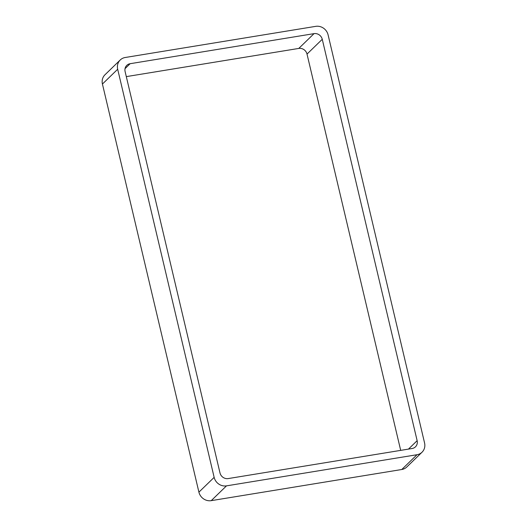 <?xml version="1.0" encoding="UTF-8"?>
<svg xmlns="http://www.w3.org/2000/svg" width="527" height="527" viewBox="0 0 527 527"><rect width="100%" height="100%" fill="white"/><g stroke="black" fill="none" stroke-linecap="round" stroke-linejoin="round"><path stroke-width="0.79" d="M214.153 477.37A10.626 9.835 -134.1 0 0 226.491 485.861L211.241 500.65L401.772 469.504A10.626 9.835 -134.1 0 0 406.778 467.014L422.022 452.225A10.626 9.835 -134.1 0 0 424.571 442.97L328.09 34.848A10.626 9.835 -134.1 0 0 315.759 26.35L125.228 57.496A10.626 9.835 -134.1 0 0 120.222 59.986A10.626 9.835 -134.1 0 0 117.679 69.241L214.153 477.37L198.91 492.152L102.429 84.03A10.626 9.835 -134.1 0 1 104.978 74.775L120.222 59.986M211.241 500.65A10.626 9.835 -134.1 0 1 198.91 492.152M226.491 485.861L417.022 454.715L401.772 469.504M422.022 452.225A10.626 9.835 -134.1 0 1 417.022 454.715M400.691 450.381L307.017 54.09A7.082 6.555 -134.1 0 0 298.789 48.425L126.309 76.619M322.26 39.301A7.082 6.555 -134.1 0 0 314.039 33.636L130.136 63.701A7.082 6.555 -134.1 0 0 126.803 65.361A7.082 6.555 -134.1 0 0 125.103 71.527L219.983 472.91A7.082 6.555 -134.1 0 0 228.211 478.575L412.107 448.51A7.082 6.555 -134.1 0 0 415.447 446.85A7.082 6.555 -134.1 0 0 417.14 440.684L322.26 39.301L307.017 54.09M117.679 69.241L102.429 84.03M417.14 440.684L408.451 449.109M314.039 33.636L298.789 48.425M130.136 63.701L125.037 68.648"/></g></svg>
